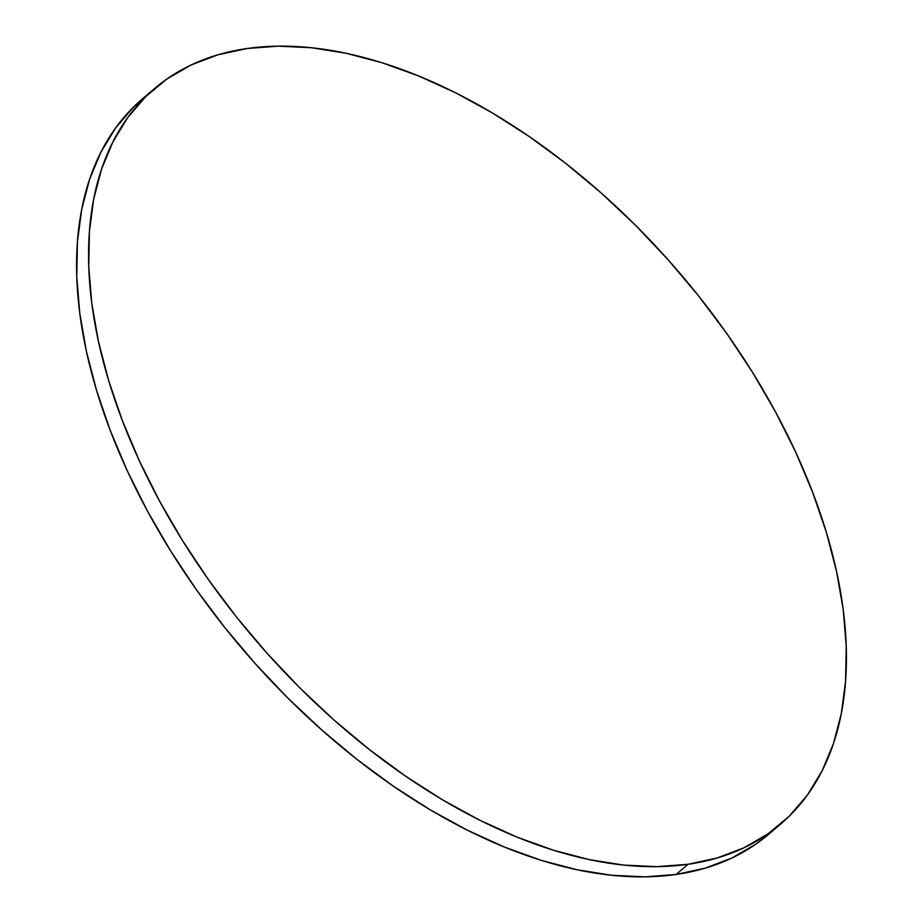 <?xml version="1.0" encoding="UTF-8"?>
<svg xmlns="http://www.w3.org/2000/svg" width="923" height="923" viewBox="0 0 923 923"><rect width="100%" height="100%" fill="white"/><g stroke="black" fill="none" stroke-linecap="round" stroke-linejoin="round"><path stroke-width="1.38" d="M154.487 88.585L142.511 98.784A482.971 280.465 49.6 0 0 190.576 581.386A482.971 280.465 49.6 0 0 676.051 874.473L688.027 864.286L676.051 874.473A482.971 280.465 49.6 0 0 768.513 834.415L780.489 824.216A482.971 280.465 -130.4 0 1 688.027 864.286A482.971 280.465 -130.4 0 1 202.552 571.187A482.971 280.465 -130.4 0 1 154.487 88.585A482.971 280.465 -130.4 0 1 246.949 48.527A482.971 280.465 -130.4 0 1 732.424 341.614A482.971 280.465 -130.4 0 1 780.489 824.216M768.767 834.196L756.006 844.049L731.927 857.998L705.195 868.162L676.051 874.473L644.785 876.85L611.695 875.281L577.106 869.766L541.34 860.374L504.743 847.187L467.684 830.342L430.499 809.99L393.556 786.327L357.213 759.583L321.815 730.024L287.711 697.926L255.209 663.602L224.647 627.375L196.311 589.612L170.467 550.65L147.357 510.881L127.224 470.695L110.264 430.464L96.615 390.579L86.427 351.432L79.782 313.382L76.771 276.819L77.405 242.08L81.674 209.498L89.543 179.397L100.942 152.064L115.756 127.755L133.835 106.722L148.615 93.834M246.949 48.527L278.215 46.15L311.305 47.719L345.894 53.234L381.661 62.626L418.257 75.813L455.316 92.658L492.501 113.01L529.444 136.673L565.787 163.417L601.185 192.976L635.289 225.074L667.79 259.398L698.353 295.625L726.689 333.388L752.533 372.35L775.643 412.12L795.776 452.305L812.736 492.536L826.385 532.421L836.573 571.568L843.218 609.618L846.229 646.181L845.595 680.92L841.326 713.502L833.457 743.603L822.058 770.936L807.244 795.245L789.165 816.278L767.982 833.861L743.903 847.799L717.171 857.975L688.027 864.286L656.761 866.662L623.671 865.082L589.082 859.578L553.315 850.187L516.73 836.999L479.66 820.143L442.475 799.791L405.543 776.128L369.2 749.395L333.791 719.836L299.687 687.739L267.197 653.415L236.623 617.187L208.286 579.413L182.442 540.463L159.344 500.693L139.211 460.496L122.24 420.265L108.591 380.38L98.403 341.233L91.769 303.194L88.746 266.62L89.381 231.881L93.65 199.31L101.518 169.209L112.918 141.877L127.732 117.567L145.811 96.523L166.994 78.951L191.073 65.002L217.805 54.838L246.949 48.527"/></g></svg>
